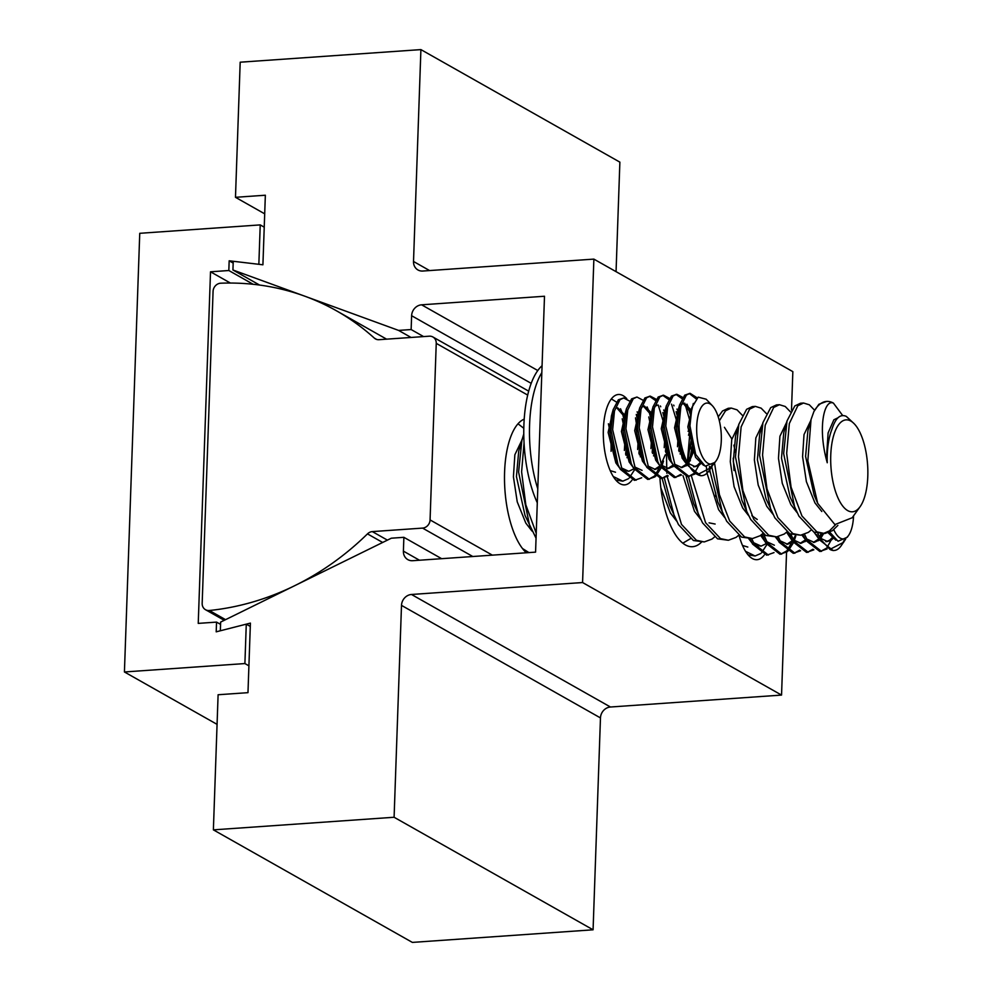 <?xml version="1.0" encoding="UTF-8"?>
<svg xmlns="http://www.w3.org/2000/svg" width="992" height="992" viewBox="0 0 992 992"><rect width="100%" height="100%" fill="white"/><g stroke="black" fill="none" stroke-linecap="round" stroke-linejoin="round"><path stroke-width="1.49" d="M220.782 283.204A7.899 7.006 -60.5 0 0 220.559 283.216A7.899 7.006 -60.5 0 0 213.069 291.4L202.17 603.347A7.899 7.006 -60.5 0 0 205.505 609.708A7.899 7.006 -60.5 0 0 209.349 610.502A268.708 238.34 -60.5 0 0 367.474 533.882A7.899 7.006 119.5 0 1 372.335 531.6L422.58 528.104A7.899 7.006 -60.5 0 0 430.069 519.92L436.244 343.356A7.899 7.006 -60.5 0 0 432.896 336.982A7.899 7.006 -60.5 0 0 429.276 336.189L379.043 339.686A7.899 7.006 119.5 0 1 375.41 338.892A7.899 7.006 119.5 0 1 374.306 338.086A268.708 238.34 -60.5 0 0 336.511 310.818A268.708 238.34 -60.5 0 0 220.782 283.204M526.306 552.78A69.787 27.788 -94 0 1 504.593 472.043A69.787 27.788 -94 0 1 524.198 419.145M264.232 227.168L260.226 224.899L258.85 264.306L229.164 260.797L233.17 263.066M260.226 224.899L139.748 233.306L124.422 671.968L244.9 663.561L248.918 665.83M124.422 671.968L217.062 724.358M229.164 260.797L228.83 270.518L210.515 271.796L198.239 623.385L216.541 622.108L216.206 631.83L246.276 624.154L244.9 663.561M246.276 624.154L250.294 626.423M228.83 270.518L253.146 284.282M210.515 271.796L230.38 283.042M216.541 622.108L220.559 624.377M764.274 554.999A45.297 18.042 -94 0 1 757.008 559.699A45.297 18.042 -94 0 1 739.152 535.754M639.642 452.712A45.297 18.042 -94 0 1 639.48 454.869M631.978 480.178A45.297 18.042 -94 0 1 624.712 484.865A45.297 18.042 -94 0 1 603.359 429.387A45.297 18.042 -94 0 1 618.413 394.494A45.297 18.042 -94 0 1 626.795 398.71M659.953 478.516A69.787 27.788 86 0 0 692.565 546.704A69.787 27.788 86 0 0 701.493 542.128M715.592 496.471A69.787 27.788 86 0 0 715.765 492.962M213.379 829.858L394.097 817.259L593.08 929.802L412.35 942.4L213.379 829.858L218.104 694.747L247.975 692.664L250.406 623.1L220.336 630.776L220.633 622.083L391.344 538.197L403.88 537.317L441.638 558.682M394.097 817.259L401.5 605.38A10.528 9.337 119.5 0 1 411.494 594.481L582.577 582.54L593.873 259.11L422.79 271.039A10.528 9.337 119.5 0 1 417.967 269.973A10.528 9.337 119.5 0 1 413.515 261.479L420.906 49.6L240.188 62.198L235.476 197.309L265.348 195.226L262.917 264.79L233.232 261.28L232.934 269.985L259.594 285.064M420.906 49.6L619.876 162.142L616.057 271.659M232.934 269.985L398.598 330.41L411.134 329.542L411.618 315.716A10.528 9.337 119.5 0 1 421.612 304.817L544.496 296.248L535.568 552.135L412.672 560.703A10.528 9.337 119.5 0 1 407.848 559.637A10.528 9.337 119.5 0 1 403.397 551.13L403.88 537.317M593.873 259.11L792.844 371.64L791.504 410.056M786.544 552.271L781.547 695.082L610.464 707.011A10.528 9.337 -60.5 0 0 600.47 717.923L401.5 605.38M593.08 929.802L600.47 717.923M691.176 409.956A69.787 27.788 86 0 0 688.708 408.592M582.577 582.54L781.547 695.082M235.476 197.309L264.703 213.838M411.134 329.542L423.584 336.586M398.598 330.41L411.048 337.454M608.394 423.782A45.297 18.042 -94 0 1 611.072 451.31M724.42 427.304L731.86 439.01M733.832 445.148L735.432 452.488M715.133 524.036L709.057 522.846M733.212 458.13L734.03 470.555M709.714 466.538L709.85 469.365M709.863 469.551L709.937 472.242M860.101 506.689L852.19 517.75L834.904 524.582L817.706 503.366L807.848 460.697L811.022 419.616L813.874 411.593A65.832 26.214 -94 0 1 826.609 401.413A65.832 26.214 -94 0 1 833.429 403.124C824.203 398.685 817.309 428.184 827.254 462.756A48.732 19.406 -94 0 1 831.953 429.263L831.953 429.263C835.487 418.016 840.274 413.714 846.3 416.38L854.323 423.869A46.078 18.352 86 0 0 850.826 421.054A46.078 18.352 86 0 0 830.75 455.353A46.078 18.352 86 0 0 847.701 510.607A46.078 18.352 86 0 0 860.101 506.689A46.078 18.352 86 0 0 867.578 464.554A46.078 18.352 86 0 0 854.323 423.869M827.254 462.756L826.671 454.968L828.109 432.909L833.875 419.777L837.992 417.768M817.706 503.366L814.172 495.244L805.591 456.432L807.885 430.85L811.022 419.616M821.822 511.512L814.953 502.907L806.384 481.666L802.578 456.642L804.016 434.595L810.737 420.645M837.88 525.4L832.449 530.67L824.749 533.535L813.899 532.109L798.957 516.2L790.066 496.93L781.485 458.118L783.779 432.537L787.016 420.943L794.803 405.951L800.532 403.236L803.545 403.025L809.336 404.798L814.568 410.204M797.022 512.554L790.86 504.593L782.279 483.34L778.472 458.329L779.923 436.269L786.631 422.332M810.848 530.311L808.356 532.357L800.656 535.209L789.806 533.795L774.864 517.874L765.973 498.604L757.392 459.792L759.686 434.211L762.922 422.629L770.697 407.638L776.438 404.922L779.439 404.711L785.23 406.484L790.463 411.878M772.929 514.24L766.754 506.267L758.186 485.026L754.379 460.003L755.83 437.956L762.538 424.006M757.256 519.486L751.849 515.704M744.236 505.176L741.88 500.29L733.299 461.478L735.593 435.897L738.829 424.303L746.604 409.312L752.333 406.596L755.346 406.385L761.137 408.158L766.37 413.565M748.836 515.914L742.661 507.954L734.092 486.7L730.286 461.689L731.724 439.63L738.445 425.692M762.65 533.671L760.157 535.717L752.457 538.569L741.607 537.156L726.677 521.234L717.786 501.964L709.664 469.824M709.64 469.6L709.392 466.624M724.743 517.601L718.568 509.628L707.011 473.147M706.887 472.13L706.366 466.587M738.556 535.358L736.064 537.391L728.364 540.256L717.514 538.83L702.572 522.92L693.681 503.651L686.204 476.631M700.637 519.275L694.474 511.314L683.042 475.776M682.025 457.858L682.136 454.708M688.076 431.26L690.072 429.189M714.463 537.032L711.971 539.078L704.27 541.93L693.42 540.516L678.478 524.594L669.588 505.325L662.123 478.429M676.544 520.961L670.369 512.988L660.821 487.791M536.052 538.21L525.016 515.406L516.435 476.594L518.729 451.013L523.776 433.988M531.972 531.042L525.797 523.069L517.229 501.828L513.422 476.805L514.86 454.758L521.581 440.808M835.487 524.805L829.436 530.881L823.236 533.56M833.429 403.124L842.716 415.574M824.749 533.535L816.912 531.898L801.97 515.989L791.095 487.233L786.668 453.381L789.322 423.547L797.816 405.753L803.545 403.025M518.01 423.795L523.801 428.296M528.947 552.594L522.499 548.539M690.37 538.718L682.794 543.17M704.27 541.93L696.434 540.305L681.492 524.396L667.219 476.73M719.349 420.856L725.524 410.787L731.253 408.072L737.044 409.845L742.276 415.239M728.364 540.256L720.527 538.619L705.585 522.71L691.436 476.073M752.457 538.569L744.62 536.945L729.69 521.036L719.411 494.624L714.538 462.991M786.755 531.997L784.263 534.031L776.562 536.895L765.712 535.469L750.77 519.56L746.654 511.24L735.456 456.952L738.829 424.303M800.581 550.746L793.278 553.325L779.179 542.264L776.575 536.895L768.726 535.258L753.784 519.349L742.909 490.594L738.47 456.742L741.123 426.907L749.617 409.113L755.346 406.385M800.656 535.209L792.819 533.584L777.877 517.663L767.002 488.92L762.563 455.068L765.216 425.221L773.71 407.427L779.439 404.711M529.79 526.368L518.593 472.08L521.966 439.431M536.226 533.225L525.822 504.792L521.606 471.87L524.049 442.953M674.362 516.286L664.342 478.094M676.432 412.796L677.586 412.213M666.847 473.308L666.401 449.785M698.467 514.6L688.46 476.582M687.332 462.532L690.11 429.71M690.296 460.821L690.258 458.602M690.457 448.892L691.052 441.465M722.56 512.914L711.76 466.897M718.22 416.838L722.511 410.998L728.24 408.282L731.253 408.072M770.747 509.553L759.55 455.278L762.922 422.629M794.84 507.879L783.655 453.592L787.016 420.943M813.874 411.593L818.896 404.277L826.609 401.413M537.776 488.808A82.944 33.034 -94 0 1 529.579 424.923A82.944 33.034 -94 0 1 541.83 372.608M537.292 502.795A82.944 33.034 -94 0 1 523.888 425.32A82.944 33.034 -94 0 1 542.078 365.713M696.706 426.634A30.578 12.177 86 0 0 702.906 457.659A30.578 12.177 86 0 0 716.199 460.697A30.578 12.177 86 0 0 721.296 440.535A30.578 12.177 86 0 0 712.355 405.728A30.578 12.177 86 0 0 696.706 426.634M712.355 405.728L706.143 399.193L698.17 397.147L691.932 407.452L689.948 425.791L695.665 454.373L705.163 466.19L714.959 462.421L716.199 460.697M624.687 444.962L624.365 450.418M626.026 450.306L625.605 454.212M637.968 444.032L637.658 449.5M628.444 478.702L622.802 481.17L615.71 479.954M639.307 449.376L638.885 453.294M634.496 469.91L629.226 477.983M622.802 481.17L613.242 476.507M651.26 443.102L650.938 448.57M641.725 477.772L634.421 480.351L620.31 469.29L617.942 464.442L610.985 429.834L613.155 409.708L618.326 399.801L623.67 397.966L629.697 401.128M652.587 448.458L652.166 452.364M636.083 480.24L621.972 469.166L612.647 429.71L614.482 410.911L619.988 399.689L623.67 397.966M664.541 442.184L664.218 447.64M660.126 466.451L654.894 475.441M654.125 476.247L648.532 479.334M655.005 476.842L647.702 479.434L633.603 468.36L631.222 463.524L624.266 428.904L626.436 408.778L631.606 398.871L636.951 397.036L642.977 400.198M665.88 447.528L665.446 451.434M663.512 461.106L661.788 466.327M661.069 468.063L655.786 476.135M649.363 479.31L635.252 468.249L625.927 428.792L627.762 409.981L633.268 398.759L636.951 397.036M677.821 441.254L677.499 446.71M673.407 465.521L672.874 466.81M667.405 475.329L661.813 478.404M668.286 475.924L660.982 478.504L646.883 467.43L644.502 462.594L637.546 427.974L639.716 407.848L644.887 397.953L650.231 396.118L656.258 399.28M679.16 446.598L678.726 450.517M662.644 478.392L648.532 467.319L639.208 427.862L641.043 409.051L646.548 397.829L650.231 396.118M691.102 440.324L687.394 462.669M686.687 464.591L686.166 465.88M680.686 474.399L675.093 477.474M681.566 474.994L674.262 477.574L660.164 466.513L657.783 461.664L650.826 427.056L653.009 406.931L658.167 397.023L663.512 395.188L669.538 398.35M692.441 445.668L688.907 462.991M675.924 477.462L661.825 466.389L652.488 426.932L654.323 408.134L659.829 396.912L663.512 395.188M700.426 462.458L694.747 472.663M693.966 473.469L688.374 476.557M694.846 474.064L687.543 476.656L673.444 465.583L671.063 460.734L664.107 426.126L666.289 406.001L671.448 396.093L676.792 394.258L682.818 397.42M689.204 476.532L675.106 465.471L665.768 426.014L667.604 407.204L673.109 395.982L676.792 394.258M622.22 418.81L623.249 423.745M611.37 398.92L616.416 402.058M620.546 408.766L624.687 418.686M622.976 415.375L624.464 421.302M635.5 417.88L637.67 431.656M636.269 414.445L637.744 420.372M648.78 416.962L649.81 421.898M647.106 406.918L650.727 415.363M649.549 413.515L650.442 416.838M649.413 396.242L655.514 400.52M658.242 405.071L663.102 420.968M660.387 405.988L660.734 406.77M662.83 412.598L663.722 415.908M662.693 395.312L668.794 399.59M671.522 404.153L676.383 420.05M673.667 405.071L674.014 405.84M676.11 411.668L677.003 414.991M675.974 394.382L682.074 398.66M684.802 403.223L689.998 421.178M686.948 404.141L690.494 414.929M713.322 464.355L708.796 471.051A41.466 16.517 -94 0 1 701.927 475.652L700.836 475.726L686.724 464.653L684.356 459.817L677.387 425.196L679.57 405.071L684.728 395.163L690.085 393.328L697.165 397.829M689.254 393.464L696.124 398.834M701.927 475.652A41.466 16.517 -94 0 1 697.636 474.573C687.53 470.282 679.247 446.301 679.049 425.084L680.884 406.274L686.39 395.052L690.085 393.328M695.665 454.373L689.477 426.758L691.498 409.126M701.183 463.301L699 465.273L695.194 466.662L687.667 463.202M684.356 459.817L681.727 453.766L676.197 427.688L677.796 411.444L679.57 405.071M681.343 404.55L684.096 403.198L691.213 410.043M694.065 450.542L688.287 463.797M687.01 465.161L681.913 467.592L674.386 464.12M671.063 460.734L668.447 454.696L662.916 428.618L664.516 412.374L666.289 406.001M676.953 409.076L677.933 410.973M680.785 451.472L680.128 454.026M673.729 466.091L668.633 468.522L661.106 465.05M657.783 461.664L655.166 455.626L649.636 429.548L651.236 413.292L653.009 406.931M654.782 406.398L657.535 405.058M663.673 410.006L664.652 411.891M667.504 452.402L666.847 454.956M660.436 467.009L655.352 469.452L647.813 465.98M644.502 462.594L641.886 456.543L636.356 430.466L638.86 411.519M641.502 407.328L644.254 405.976L651.372 412.821M654.224 453.319L653.567 455.886M642.072 470.369L634.533 466.897M631.222 463.524L628.606 457.473L623.075 431.396L624.675 415.152L626.436 408.778M637.112 411.854L638.377 414.383M640.944 454.249L640.286 456.816M633.876 468.869L628.792 471.299L621.252 467.827M617.942 464.442L615.325 458.403L609.795 432.326L611.394 416.07L613.155 409.708M617.694 407.836L625.096 415.313M627.663 455.179L627.006 457.734M615.511 472.229L610.204 470.617M709.95 469.241L711.748 465.62M703.601 465.347L695.528 457.337L687.828 426.882L693.334 403.422M700.377 462.384L697.339 465.384L694.363 466.674M686.005 463.314L682.248 458.254L674.548 427.8L679.681 404.662M683.265 403.36L690.568 412.585M693.024 447.578L691.833 452.947L687.456 462.805M686.439 464.132L681.082 467.604M672.725 464.244L668.968 459.184L661.255 428.73L666.401 405.592M676.618 411.854L677.288 413.515M679.743 448.508L679.123 451.583M673.159 465.062L667.802 468.534M659.444 465.161L655.687 460.114L647.974 429.66L653.12 406.509M663.338 412.784L664.008 414.445M666.463 449.438L665.843 452.513M665.272 454.795L660.895 464.653M659.866 465.98L654.509 469.452M646.164 466.091L642.407 461.032L634.694 430.59L639.84 407.439M643.424 406.137L650.058 413.701M653.182 450.368L652.562 453.443M632.884 467.021L629.126 461.962L621.414 431.508L626.56 408.369M636.777 414.631L637.447 416.293M639.902 451.286L639.282 454.361M628.792 471.299L622.629 470.307M619.591 467.939L615.846 462.892L608.133 432.438L613.279 409.299M616.863 407.985L623.497 415.561M626.622 452.216L626.002 455.291M711.388 467.418L697.636 474.573M833.776 529.654A30.578 12.177 86 0 0 848.495 535.531A30.578 12.177 86 0 0 853.566 515.815M828.903 531.241L838.066 541.248L847.255 537.255L848.495 535.531M760.74 553.524L755.098 555.991L748.005 554.776M766.791 544.744L761.521 552.817M755.098 555.991L745.538 551.329M774.02 552.594L766.717 555.185L752.606 544.112L750.237 539.276M768.378 555.061L754.267 544L751.676 538.631M792.422 541.272L787.189 550.275M786.42 551.081L780.828 554.156M787.301 551.676L779.997 554.255L765.898 543.194L761.93 534.328M795.807 535.928L794.084 541.161M793.364 542.884L788.082 550.969M781.659 554.144L767.548 543.07L763.629 534.316M805.702 540.355L805.169 541.632M799.701 550.151L794.108 553.226M794.939 553.214L780.828 542.153L778.199 536.684M820.83 533.77L819.69 537.503M818.983 539.425L818.462 540.702M812.981 549.221L807.389 552.308M813.862 549.816L806.558 552.408L792.459 541.334L788.789 533.262M822.48 533.696L821.202 537.813M808.22 552.284L794.121 541.223L790.872 534.266M832.722 537.28L827.043 547.497M826.262 548.303L820.669 551.378M827.142 548.898L819.838 551.478L805.74 540.404L803.359 535.568M821.5 551.366L807.401 540.293L804.562 534.366M845.618 539.177L841.092 545.873A41.466 16.517 -94 0 1 834.222 550.473L833.131 550.548L819.02 539.487L816.652 534.638M834.222 550.473A41.466 16.517 -94 0 1 829.932 549.407L820.682 539.363L817.867 533.473M833.478 538.135L831.296 540.094L827.489 541.496L819.962 538.024M823.633 533.609L820.582 538.619M819.305 539.983L814.209 542.426L806.682 538.954M806.025 540.913L800.928 543.343L793.402 539.871M792.744 541.843L787.648 544.273L780.109 540.801M774.368 545.203L766.828 541.731M766.171 543.69L761.087 546.121L753.548 542.661M747.807 547.051L742.5 545.451M842.245 544.062L844.043 540.454M835.896 540.181L828.233 532.84M832.672 537.218L829.634 540.218L826.658 541.508M818.301 538.135L814.048 532.183M821.971 533.721L819.752 537.627M818.735 538.954L813.378 542.426M805.02 539.065L801.908 535.072M805.454 539.884L800.098 543.356M791.74 539.995L786.544 532.183M795.485 535.407L793.191 539.487M792.162 540.814L786.805 544.286M778.46 540.913L775.372 536.97M765.179 541.843L760.641 535.37M761.087 546.121L754.924 545.129M751.886 542.773L748.799 538.817M843.684 542.252L829.932 549.407M374.306 338.086L376.675 339.425M527.682 395.076L436.244 343.356M430.069 519.92L492.354 555.148M372.335 531.6L387.401 540.132M472.8 556.512L422.58 528.104M382.652 542.463L367.474 533.882M209.349 610.502L225.556 619.665M403.397 551.13L419.467 560.22M421.612 304.817L537.788 370.524M531.191 383.358L411.618 315.716M411.494 594.481L610.464 707.011M413.515 261.479L429.586 270.568M386.607 339.165L336.511 310.818M528.686 391.158L432.896 336.982M224.242 620.31L205.505 609.708M741.88 500.29L746.654 511.24M688.522 435.24L690.097 429.61M691.077 410.514L691.932 407.452M637.955 414.222L639.716 407.848M693.532 466.786L695.194 466.662M687.295 404.922L689.899 410.924M788.652 533.188L790.078 536.498M761.819 534.428L763.518 538.346M825.828 541.607L827.489 541.496"/></g></svg>
